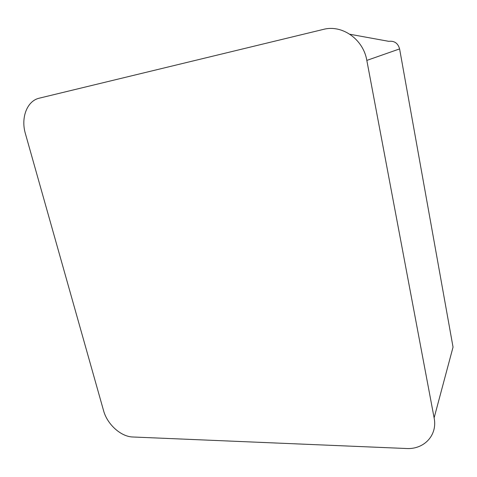 <?xml version="1.0" encoding="UTF-8"?>
<svg xmlns="http://www.w3.org/2000/svg" width="477" height="477" viewBox="0 0 477 477"><rect width="100%" height="100%" fill="white"/><g stroke="black" fill="none" stroke-linecap="round" stroke-linejoin="round"><path stroke-width="0.72" d="M406.279 448.505C424.029 449.668 437.743 435.257 434.118 417.876L366.825 60.406C363.307 39.203 342.027 24.321 323.328 29.413L39.317 98.167C27.01 100.844 20.66 117.825 25.4 133.643L103.569 410.643C107.194 424.286 120.884 436.729 132.809 436.992L406.279 448.505M434.118 417.876L453.043 347.125L399.601 48.91C397.997 43.21 394.396 40.688 388.797 41.338L349.856 34.249M366.825 60.406L399.601 48.91"/></g></svg>
